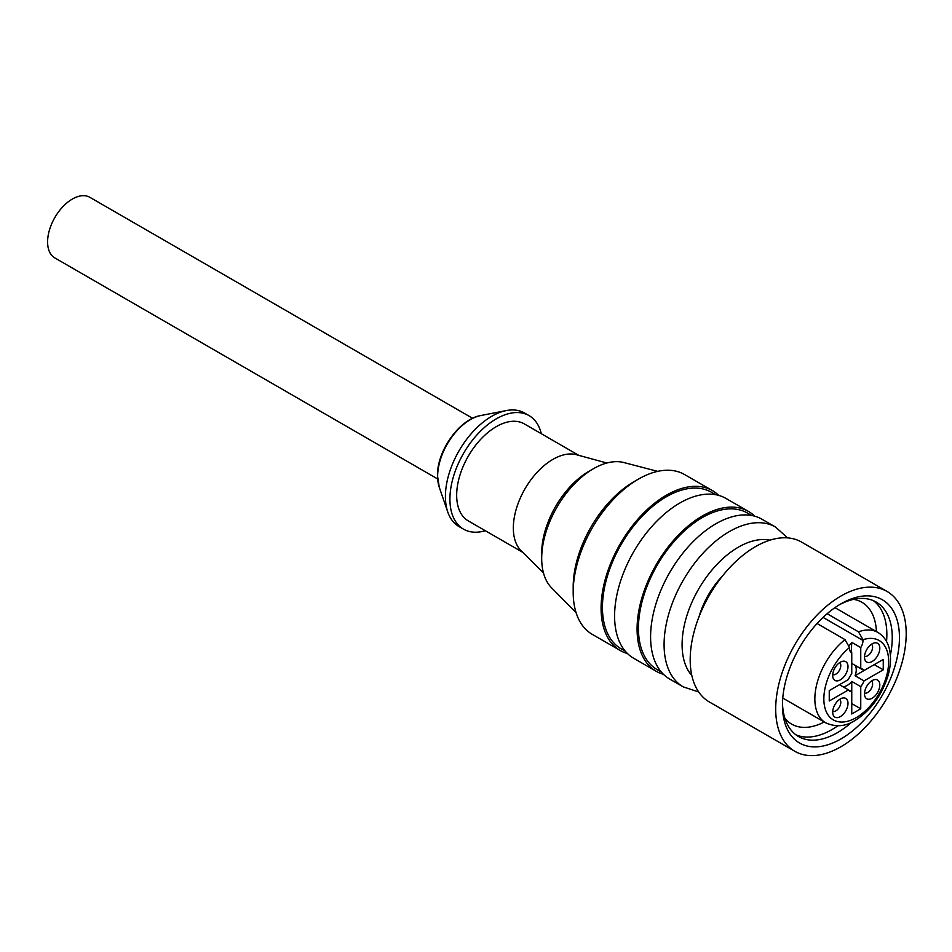 <?xml version="1.0" encoding="UTF-8"?>
<svg xmlns="http://www.w3.org/2000/svg" width="952" height="952" viewBox="0 0 952 952"><rect width="100%" height="100%" fill="white"/><g stroke="black" fill="none" stroke-linecap="round" stroke-linejoin="round"><path stroke-width="1.43" d="M864.535 656.297A6.997 4.046 120 0 0 867.665 655.773A6.997 4.046 120 0 0 872.127 649.93A6.997 4.046 120 0 0 871.508 644.23M543.461 572.866L521.03 550.613A56.001 32.332 -60 0 1 517.602 504.857A56.001 32.332 -60 0 1 552.933 459.364A56.001 32.332 -60 0 1 576.4 454.711L606.888 463.005M522.815 552.374L468.265 520.887A56.001 32.332 -60 0 1 459.685 476A56.001 32.332 -60 0 1 496.278 426.651A56.001 32.332 -60 0 1 524.278 423.878L578.816 455.365M851.159 739.906A92.284 53.276 -60 0 1 794.813 751.295A92.284 53.276 -60 0 1 778.891 683.929A92.284 53.276 -60 0 1 830.739 602.854A92.284 53.276 -60 0 1 887.086 591.466A92.284 53.276 -60 0 1 903.008 658.832A92.284 53.276 -60 0 1 851.159 739.906M794.813 751.295L709.299 701.933A92.284 53.276 -60 0 1 693.389 634.556A92.284 53.276 -60 0 1 745.237 553.481A92.284 53.276 -60 0 1 801.584 542.093L887.086 591.466M472.608 418.297L89.857 197.314A34.998 20.206 120 0 0 72.352 199.051A34.998 20.206 120 0 0 47.6 241.927A34.998 20.206 120 0 0 54.847 257.944L437.599 478.927M824.253 721.997A70.329 40.603 -60 0 1 791.612 724.103A70.329 40.603 -60 0 1 784.912 718.355M837.855 725.805A77.647 44.827 -60 0 1 795.92 734.825M832.714 711.406A6.997 4.046 120 0 0 835.844 710.894A6.997 4.046 120 0 0 840.307 705.051A6.997 4.046 120 0 0 839.676 699.351M576.079 612.648L551.565 587.812A73.233 42.281 -60 0 1 541.688 558.396L541.688 553.195A66.866 38.604 -60 0 1 588.967 471.299L593.465 468.705A73.233 42.281 -60 0 1 623.893 462.553L657.653 471.359M829.251 690.605L839.45 684.714L851.754 691.807A12.733 7.354 -60 0 1 849.886 691.235A12.733 7.354 -60 0 1 848.458 689.914L829.251 700.993L829.251 690.605L848.458 679.514A12.733 7.354 -60 0 1 851.754 673.814L851.754 652.763A9.544 5.51 -60 0 1 851.481 652.62A9.544 5.51 -60 0 1 849.505 648.252L849.505 647.515A45.827 26.454 120 0 0 824.027 702.731A45.827 26.454 120 0 0 856.253 717.629A45.827 26.454 120 0 0 888.478 665.531A45.827 26.454 120 0 0 863 639.72L858.502 631.831L827.133 613.719M541.688 558.396A73.233 42.281 -60 0 1 593.465 468.705L588.967 471.299M627.451 653.524A92.284 53.276 -60 0 1 620.204 650.49L592.299 634.377A92.284 53.276 -60 0 1 573.187 592.132L573.187 586.944A85.918 49.599 -60 0 1 633.937 481.712L638.435 479.118A92.284 53.276 -60 0 1 684.583 474.548L712.477 490.649A92.284 53.276 -60 0 1 718.736 495.409M541.307 433.707A65.557 37.842 120 0 0 529.05 415.607L524.552 413.013A65.557 37.842 120 0 0 506.357 410.562A65.557 37.842 120 0 0 445.417 496.539A65.557 37.842 120 0 0 447.773 512.021A65.557 37.842 120 0 0 458.995 526.551L463.493 529.145A65.557 37.842 120 0 0 485.306 530.716M832.714 674.671A6.997 4.046 120 0 0 835.844 674.147A6.997 4.046 120 0 0 840.307 668.304A6.997 4.046 120 0 0 839.676 662.604M840.342 662.187A10.817 6.247 120 0 0 833.143 678.181A10.817 6.247 120 0 0 840.342 679.859A10.817 6.247 120 0 0 847.875 668.197A10.817 6.247 120 0 0 842.948 661.212A10.817 6.247 120 0 0 840.342 662.187M864.535 693.044A6.997 4.046 120 0 0 867.665 692.52A6.997 4.046 120 0 0 872.127 686.678A6.997 4.046 120 0 0 871.508 680.977M529.05 415.607A65.557 37.842 120 0 0 478.535 433.172A65.557 37.842 120 0 0 449.915 499.145A65.557 37.842 120 0 0 463.493 529.145M863 639.72L863 640.458A9.544 5.51 -60 0 1 860.751 647.574L851.754 642.374L851.219 652.453M849.208 645.492A9.544 5.51 120 0 0 851.754 642.374M663.449 674.313A92.284 53.276 -60 0 1 656.202 671.279A92.284 53.276 -60 0 1 642.053 597.332A92.284 53.276 -60 0 1 702.338 516.008A92.284 53.276 -60 0 1 748.486 511.438A92.284 53.276 -60 0 1 754.734 516.198M656.202 671.279L633.699 658.284A92.284 53.276 -60 0 1 619.562 584.338A92.284 53.276 -60 0 1 679.847 503.013A92.284 53.276 -60 0 1 725.983 498.443L748.486 511.438M851.612 722.282A77.647 44.827 -60 0 1 845.935 726.959A77.647 44.827 -60 0 1 798.526 736.539A77.647 44.827 -60 0 1 782.473 703.028M850.1 732.814A82.741 47.767 -60 0 1 782.449 705.158A82.741 47.767 -60 0 1 831.798 609.946A82.741 47.767 -60 0 1 840.949 603.83A82.741 47.767 -60 0 1 899.271 632.402A82.741 47.767 -60 0 1 850.1 732.814M872.163 643.826A10.817 6.247 120 0 0 864.963 659.819A10.817 6.247 120 0 0 872.163 661.485A10.817 6.247 120 0 0 879.696 649.835A10.817 6.247 120 0 0 874.769 642.85A10.817 6.247 120 0 0 872.163 643.826M683.203 686.868L669.708 679.073A92.284 53.276 -60 0 1 655.559 605.127A92.284 53.276 -60 0 1 715.844 523.802A92.284 53.276 -60 0 1 761.981 519.233L775.487 527.027A92.284 53.276 -60 0 0 729.339 531.597A92.284 53.276 -60 0 0 669.054 612.921A92.284 53.276 -60 0 0 683.203 686.868L698.697 691.973M840.342 698.935A10.817 6.247 120 0 0 833.143 714.928A10.817 6.247 120 0 0 840.342 716.606A10.817 6.247 120 0 0 847.875 704.944A10.817 6.247 120 0 0 842.948 697.959A10.817 6.247 120 0 0 840.342 698.935M620.204 650.49A92.284 53.276 -60 0 1 606.055 576.543A92.284 53.276 -60 0 1 666.341 495.218A92.284 53.276 -60 0 1 712.477 490.649M573.187 592.132A92.284 53.276 -60 0 1 638.435 479.118L633.937 481.712M872.163 680.561A10.817 6.247 120 0 0 864.963 696.555A10.817 6.247 120 0 0 872.163 698.232A10.817 6.247 120 0 0 879.696 686.571A10.817 6.247 120 0 0 874.769 679.585A10.817 6.247 120 0 0 872.163 680.561M849.505 647.515L844.995 639.625L817.066 623.5M625.321 651.239L621.156 648.836A90.369 52.181 -60 0 1 607.305 576.412A90.369 52.181 -60 0 1 666.341 496.777A90.369 52.181 -60 0 1 711.525 492.303L715.69 494.707M860.751 647.574L860.751 668.613A12.733 7.354 -60 0 1 862.619 669.185A12.733 7.354 -60 0 1 864.047 670.517L883.254 659.427L883.254 669.815L864.047 680.906A12.733 7.354 -60 0 1 860.751 686.618L851.754 681.418A12.733 7.354 -60 0 1 847.244 685.404A12.733 7.354 -60 0 1 842.746 686.618M661.319 672.029L657.154 669.625A90.369 52.181 -60 0 1 643.302 597.202A90.369 52.181 -60 0 1 702.338 517.567A90.369 52.181 -60 0 1 747.534 513.092L751.687 515.496M860.751 686.618L860.751 708.788L851.754 713.988L851.754 681.418M864.047 670.517L855.051 665.317A12.733 7.354 -60 0 1 855.051 675.718L874.257 664.627L883.254 669.815M855.051 675.718L864.047 680.906M851.754 663.413L860.751 668.613M873.377 600.664A77.647 44.827 -60 0 1 886.538 641.481M839.117 604.913A77.647 44.827 -60 0 1 876.173 602.057A77.647 44.827 -60 0 1 890.37 655.154M851.754 703.599L860.751 708.788M853.611 599.355A70.329 40.603 -60 0 1 861.941 602.295A70.329 40.603 -60 0 1 876.435 631.604M699.125 616.468A59.821 34.534 -60 0 1 722.485 576.008M439.3 487.388L437.48 475.631C436.92 451.01 459.483 418.94 480.784 415.536A46.422 26.799 120 0 0 437.634 476.428A46.422 26.799 120 0 0 439.3 487.388L447.773 512.021M858.502 631.831A52.181 30.131 -60 0 1 877.839 632.414L834.94 607.65M863 640.458L823.052 617.396M877.839 632.414C883.611 635.888 887.442 641.303 889.311 648.681C891.274 656.797 890.822 665.853 887.966 675.849C881.659 695.733 870.652 710.632 854.932 720.545C845.459 726.543 835.701 727.304 825.658 722.806A52.181 30.131 -60 0 1 816.507 685.345A52.181 30.131 -60 0 1 844.995 639.625M691.83 675.527A79.551 45.934 -60 0 1 688.629 610.458A79.551 45.934 -60 0 1 738.347 547.186A79.551 45.934 -60 0 1 769.978 540.165M480.784 415.536L506.357 410.562M787.649 537.892L775.487 527.027M825.658 722.806L782.758 698.042"/></g></svg>
